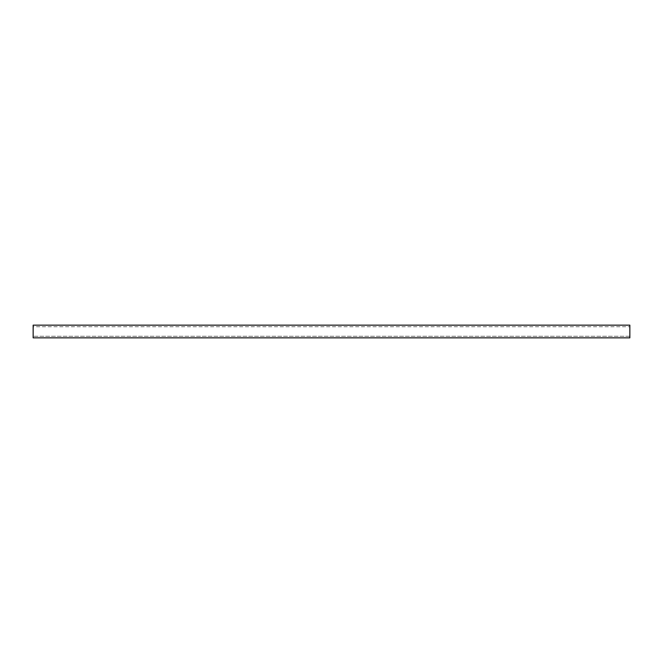 <?xml version="1.0" encoding="UTF-8"?>
<svg xmlns="http://www.w3.org/2000/svg" width="663" height="663" viewBox="0 0 663 663"><rect width="100%" height="100%" fill="white"/><g stroke="black" fill="none" stroke-linecap="round" stroke-linejoin="round"><path stroke-width="0.5" stroke-dasharray="3.31 2.49" d="M629.85 337.848L629.85 325.152L33.15 325.152L33.15 337.848L629.85 337.848M629.85 326.743L629.85 336.257L629.85 326.743L33.15 326.743L33.15 336.257L33.15 326.743L629.85 326.743M629.85 336.257L33.15 336.257L629.85 336.257"/><path stroke-width="0.99" d="M629.85 325.152L629.85 337.848L33.15 337.848L33.15 325.152L629.85 325.152"/></g></svg>
